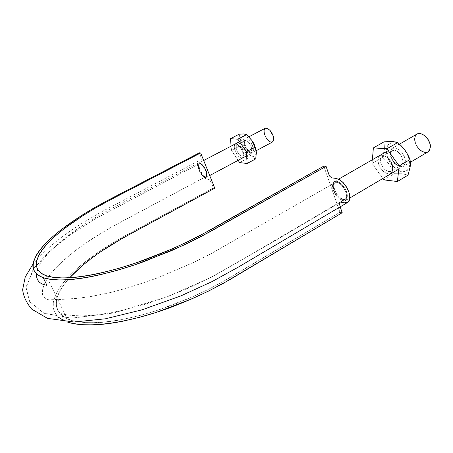 <?xml version="1.0" encoding="UTF-8"?>
<svg xmlns="http://www.w3.org/2000/svg" width="453" height="453" viewBox="0 0 453 453"><rect width="100%" height="100%" fill="white"/><g stroke="black" fill="none" stroke-linecap="round" stroke-linejoin="round"><path stroke-width="0.34" stroke-dasharray="2.27 1.7" d="M67.265 318.85C83.816 326.381 121.942 322.887 165.407 307.621C184.111 300.854 202.129 292.859 219.45 283.64L339.943 212.281L323.81 166.104L339.943 212.281L342.213 212.717L339.943 212.281L227.712 279.003L207.95 289.62L191.183 297.451L156.863 310.503L140.13 315.418L124.213 319.133C113.918 321.183 104.586 322.377 96.212 322.712L84.649 322.598L74.96 321.29L67.27 318.85L61.614 315.401L57.967 311.069L56.297 305.973L56.534 300.231L58.539 293.98C60.476 289.637 63.414 285.124 67.361 280.435L69.683 277.774C52.701 296.466 51.897 310.158 67.265 318.85L46.121 275.713M339.274 202.865L339.756 202.208L339.206 203.312C339.439 204.592 338.714 202.723 340.169 206.845L339.456 204.807M347.694 202.395C342.57 203.573 339.235 201.274 339.739 202.219L340.531 202.123M334.676 189.83L333.969 186.568L334.24 183.918L335.48 182.293L337.496 181.919L339.999 182.916L342.598 185.096L344.886 188.165L346.511 191.619L347.208 194.926L346.885 197.576L345.582 199.144L343.538 199.433L341.058 198.391L338.51 196.217L336.279 193.21L334.676 189.83C333.476 186.047 333.765 183.522 335.548 182.253C340.792 178.595 351.426 196.325 345.645 199.11C341.534 199.954 337.876 196.857 334.676 189.83M64.19 320.786L64.456 320.905C45.011 311.947 52.48 291.132 75.113 270.339C88.663 258.227 105.272 246.738 124.937 235.883L213.454 187.944L210.566 180.962L209.026 179.422C207.933 179.462 203.958 179.128 199.892 172.078C197.287 166.602 196.772 162.921 198.357 161.047C201.489 161.279 202.763 161.166 202.185 160.702L199.399 152.808L202.197 160.605L201.659 161.189L198.556 160.962L197.514 162.112L197.536 165.94L199.371 171.075L202.412 175.843L204.626 178.018L206.608 179.003L208.952 179.405L210.05 180.226L213.454 187.944L214.75 188.193L213.454 187.944L123.76 236.528L109.315 244.971L98.488 252.004L79.4 266.523L71.421 273.861L64.671 281.132C60.594 285.951 57.542 290.594 55.515 295.067L53.397 301.505L53.086 307.434L54.739 312.706L58.477 317.247M206.217 170.47L207.112 174.943L206.619 176.172L205.588 176.466L204.161 175.758L202.57 174.195L199.813 169.501L198.895 165.062L199.365 163.805L200.379 163.465L201.8 164.139L203.408 165.696L206.217 170.47C203.958 165.645 201.766 163.346 199.66 163.573C196.404 164.881 203.442 178.261 206.37 176.359C207.429 175.571 207.378 173.612 206.217 170.47M81.648 266.205L100.226 252.038M205.685 170.753C203.42 165.928 201.234 163.629 199.127 163.85C195.883 165.158 202.916 178.544 205.843 176.642C206.902 175.855 206.845 173.895 205.685 170.753L202.876 165.974L201.268 164.416L199.847 163.743L198.833 164.082L198.369 165.339L199.286 169.779L202.044 174.479L203.635 176.041L205.062 176.744L206.092 176.455L206.585 175.226L205.685 170.753M334.02 190.215C332.813 186.432 333.102 183.907 334.88 182.638C340.112 178.986 350.752 196.721 344.982 199.501C340.871 200.339 337.219 197.248 334.02 190.215L335.616 193.595L337.847 196.602L340.396 198.782L342.876 199.824L344.92 199.535L346.217 197.972L346.534 195.317L345.843 192.01L344.212 188.556L341.924 185.487L339.325 183.301L336.822 182.31L334.812 182.678L333.572 184.303L333.306 186.953L334.02 190.215M198.924 169.728C197.667 167.044 197.604 164.835 198.731 163.103C201.477 163.493 203.765 165.707 205.6 169.745C207.185 172.718 207.4 175.26 206.245 177.383C203.873 178.493 199.603 172.089 198.924 169.728L197.899 164.773L198.408 163.357L199.535 162.984L201.126 163.726L202.927 165.475L206.064 170.809L206.908 173.561L207.066 175.798L206.523 177.18L205.368 177.497L203.776 176.715L200.3 172.519L198.924 169.728M272.434 142.049C269.597 143.414 265.345 137.299 264.801 134.96C263.629 132.35 263.776 130.113 265.243 128.239M264.846 128.527L265.192 128.267M266.098 137.672L264.801 134.96M333.346 190.113C331.93 186.891 332.247 184.071 334.297 181.642C337.745 179.598 344.104 185.962 345.639 189.937C347.859 193.827 347.842 197.344 345.588 200.486C341.081 202.972 333.85 193.459 333.346 190.113L332.547 186.483L332.847 183.522L334.212 181.693L336.46 181.279L339.252 182.372L342.157 184.818L344.722 188.244L346.539 192.112L347.326 195.815L346.964 198.765L345.52 200.526L343.232 200.838L340.458 199.677L337.615 197.231L335.124 193.878L333.346 190.113M427.983 151.88C422.723 154.824 415.492 145.951 415.237 142.627C413.951 139.524 414.563 136.653 417.077 134.02L416.981 134.077M416.885 146.251L415.237 142.627M372.383 159.733L372.077 163.391L382.575 157.333L384.478 148.969L384.059 141.823L384.478 148.969L382.575 157.333L372.077 163.391L382.825 178.522L372.077 163.391L372.383 159.733M383.793 179.886L394.274 173.692L392.202 169.122L389.563 164.818L386.284 160.855L382.575 157.333L386.284 160.855L389.563 164.818L392.202 169.122L394.274 173.692L383.793 179.886M408.023 175.164L402.213 173.726L394.274 173.692L402.213 173.726L408.023 175.164M389.722 160.447L391.709 164.014L392.711 167.672L392.57 170.838L391.324 173.029L389.178 173.929L386.466 173.408L383.606 171.568L381.018 168.692L379.076 165.209L378.074 161.63L378.164 158.488L379.337 156.251L381.437 155.266L384.15 155.707L387.06 157.525L389.722 160.447C388.142 157.859 385.645 156.126 382.219 155.249C376.267 154.983 377.819 164.96 380.605 168.091C382.117 171.211 389.28 176.863 392.23 171.783C393.068 167.202 392.23 163.425 389.722 160.447M405.073 150.322L405.033 150.617C403.368 148.069 400.82 145.804 397.389 143.816C392.966 141.885 389.552 142.735 387.145 146.347C385.962 152.723 387.004 158.171 390.271 162.701C391.958 165.47 394.637 168.052 398.306 170.441C403.6 173.391 409.518 170.889 409.767 164.173C409.28 158.318 407.7 153.794 405.033 150.617L405.073 150.322M397.389 143.816L396.03 142.044L397.757 142.536M405.033 150.617L400.814 146.07L396.182 143.29L393.94 142.706L391.868 142.689L390.039 143.233L388.521 144.314L386.635 147.871L386.454 152.797L387.015 155.543L387.983 158.357L390.979 163.743L392.904 166.126L397.253 169.835L401.743 171.687L403.833 171.812L405.707 171.381L407.298 170.402L408.527 168.907L409.359 166.953L409.744 164.609L409.671 161.964L408.153 156.211L405.033 150.617M402.4 153.074L404.376 156.613L405.344 160.254L405.163 163.425L403.866 165.634L401.675 166.562L398.929 166.075L396.047 164.275L393.453 161.432L391.528 157.978L390.554 154.416L390.684 151.268L391.907 149.014L394.048 148.006L396.8 148.408L399.739 150.186L402.4 153.074C397.751 147.644 394.008 146.613 391.182 149.977C389.795 153.21 390.554 157.032 393.453 161.432C396.041 164.852 398.748 166.568 401.579 166.568C406.313 164.915 406.59 160.413 402.4 153.074M400.39 154.513C398.498 151.427 395.775 150.141 392.23 150.662C389.92 154.009 390.044 157.457 392.604 161.002C394.416 164.303 397.258 165.753 401.143 165.351C404.535 163.188 402.179 156.495 400.39 154.513C403.883 160.628 403.663 164.382 399.727 165.77C397.366 165.775 395.101 164.343 392.938 161.483C390.509 157.791 389.874 154.598 391.035 151.902C393.397 149.111 396.517 149.977 400.39 154.513M390.26 160.402C388.363 157.293 385.662 155.979 382.162 156.466C379.914 159.79 380.078 163.239 382.643 166.812C384.461 170.13 387.287 171.608 391.115 171.251C394.45 169.122 392.049 162.406 390.26 160.402C388.946 158.244 386.862 156.8 384.002 156.07C379.019 155.838 380.294 164.179 382.632 166.789C383.895 169.405 389.891 174.111 392.349 169.847C393.045 166.024 392.349 162.876 390.26 160.402M231.109 146.132L231.472 150.373L239.948 145.911L240.452 139.609L239.071 134.23L240.452 139.609L239.948 145.911L231.472 150.373L238.153 160.351L231.472 150.373L231.109 146.132M239.66 162.599L248.131 158.063L244.965 151.478L239.948 145.911L244.965 151.478L248.131 158.063L239.66 162.599M255.73 158.873L252.825 157.961L248.131 158.063L252.825 157.961L255.73 158.873M240.673 147.848L243.08 153.199L243.363 155.577L242.944 157.253L241.891 157.972L240.379 157.638L238.629 156.313L236.908 154.201L234.535 148.941L234.235 146.574L234.62 144.875L235.645 144.105L237.157 144.394L238.924 145.707L240.673 147.848C239.546 145.945 238.012 144.688 236.081 144.082C233.012 143.878 234.518 150.798 236.358 153.318C238.187 156.851 240.39 158.154 242.961 157.225C243.516 153.737 242.751 150.611 240.673 147.848M255.775 148.997L255.934 154.224L254.694 156.143L253.731 156.506L251.307 155.996L249.943 155.147L245.854 150.662L242.785 144.541L241.743 138.771L242.389 136.081L244.031 134.835L246.443 135.237L249.682 137.684L246.228 135.141C240.079 132.333 241.415 144.649 244.948 149.224C246.698 153.029 253.997 160.158 256.019 153.884L255.905 149.62M250.877 142.463L253.255 147.791L253.51 150.169L253.057 151.857L251.976 152.593L250.435 152.276L248.669 150.974L246.947 148.878L244.597 143.641L244.326 141.274L244.745 139.564L245.798 138.782L247.338 139.054L249.122 140.345L250.877 142.463C248.199 138.907 246.155 137.944 244.739 139.575C243.839 141.914 244.575 145.017 246.947 148.878C248.725 151.398 250.379 152.644 251.913 152.599C254.297 151.285 253.952 147.905 250.877 142.463M249.535 143.539C248.323 141.495 246.8 140.504 244.96 140.577C242.474 144.558 247.276 152.627 250.854 151.857C252.089 149.235 251.647 146.461 249.535 143.539C252.1 148.074 252.395 150.894 250.407 151.998C249.133 152.032 247.751 150.996 246.268 148.884C244.28 145.656 243.663 143.063 244.416 141.115C245.6 139.762 247.304 140.566 249.535 143.539M241.381 147.842C240.169 145.787 238.657 144.784 236.845 144.835C234.444 148.782 239.258 156.897 242.774 156.166C243.957 153.556 243.493 150.781 241.381 147.842L237.548 144.7C235.566 146.132 235.634 148.703 237.763 152.412C239.297 155.368 241.138 156.449 243.284 155.662C243.748 152.746 243.114 150.141 241.381 147.842M64.456 320.905L60.827 313.533C66.07 315.028 73.171 315.786 82.129 315.82C95.651 315.718 119.037 312.128 143.222 304.869C158.952 299.88 174.784 293.957 190.713 287.089L213.697 275.934L241.97 259.796L339.739 202.219M198.357 161.047L101.223 211.987L82.429 223.057C61.11 236.279 44.626 249.982 32.99 264.15M201.919 161.149L109.853 209.416C99.184 215.186 89.207 221.143 79.915 227.293C70.911 233.295 58.647 242.785 50.436 250.968C45.187 256.653 41.438 261.494 39.185 265.486L36.387 273.878M206.37 176.359L112.225 226.653C99.014 234.263 86.874 242.117 75.821 250.209L63.409 260.486L55.849 267.882C47.163 276.987 40.436 288.81 42.859 295.707C45.04 299.088 48.533 300.492 53.335 299.92L76.104 298.465L90.691 296.562L110.889 292.423C125.758 288.601 141.359 283.731 157.695 277.808L194.19 262.208L211.551 253.437L335.548 182.253M199.66 163.573L96.149 218.301L70.09 234.943L48.703 252.078L33.069 269.66L25.94 287.949L29.83 301.823L44.173 313.323L71.936 318.159L114.479 312.842L167.474 296.726L211.613 277.157L272.712 242.078L345.645 199.11M205.843 176.642L111.789 226.896L92.61 238.442L75.515 250.441L63.352 260.543L56.189 267.519L50.328 274.303L45.249 282.009L42.423 289.66L42.876 295.747L45.391 298.708L48.964 299.863L76.093 298.465L90.662 296.568L110.826 292.44C125.674 288.629 141.251 283.765 157.565 277.859L193.89 262.349L211.189 253.629L334.88 182.638M199.127 163.85L95.996 218.391L70.962 234.331C56.172 245.135 43.947 256.33 34.281 267.927L26.002 287.117L29.598 301.46L43.567 313.057L71.336 318.153L113.686 313.017L166.919 296.936L210.147 277.899L271.16 242.989L344.982 199.501M198.731 163.103L203.691 160.504M239.563 141.698L248.884 136.817M206.245 177.383L209.699 175.543M246.619 155.826L256.143 150.747M334.297 181.642L338.601 179.167M388.227 150.617L399.523 144.116M345.588 200.486L349.869 197.961M398.833 169.077L410.367 162.27M409.767 164.173L410.339 165.396M392.23 150.662L382.162 156.466M401.143 165.351L391.115 171.251M391.03 150.277L390.911 152.151M399.172 165.77L400.911 166.562M382.219 155.249L384.002 156.07M392.23 171.783L392.349 169.847M246.228 135.141L245.107 134.094M256.019 153.884L256.262 155.566M244.96 140.577L236.845 144.835M250.854 151.857L242.774 156.166M244.739 139.581L244.416 141.121M250.107 152.004L251.545 152.61M236.081 144.082L237.548 144.7M242.961 157.225L243.284 155.662"/><path stroke-width="0.68" d="M342.213 212.717L340.169 206.845L342.213 212.717L229.524 279.829L209.133 290.792L191.829 298.878L156.387 312.355L139.116 317.417L122.701 321.228C112.095 323.329 102.48 324.546 93.867 324.869L81.987 324.716L72.05 323.334L66.812 321.845C85.204 328.538 124.609 324.071 168.454 308.227C187.316 301.211 205.39 293.034 222.689 283.697L342.213 212.717M339.456 204.807L339.274 202.865M340.531 202.123L344.727 202.848L347.581 202.457M347.683 202.4L349.405 200.288L349.863 196.596L348.901 191.976L346.619 187.134L343.414 182.848L339.773 179.807L336.285 178.448L332.055 177.904L330.277 176.8L328.901 174.513L326.052 166.342L323.81 166.104L210.062 230.147L187.797 241.709L170.611 249.58L135.628 263.085L118.669 268.397L102.599 272.598C92.236 275.005 82.888 276.607 74.552 277.395L63.092 277.978L53.579 277.4L46.127 275.713L40.764 273.023L37.457 269.444L36.166 265.079L36.801 260.039L39.224 254.45C41.444 250.543 44.666 246.421 48.89 242.095L55.844 235.526L63.992 228.827L83.312 215.368L94.201 208.754L110.17 199.943L200.673 152.944L199.399 152.808L109.133 199.648L92.769 208.669L81.597 215.441L61.75 229.241L53.358 236.115L46.183 242.865C41.818 247.31 38.477 251.551 36.161 255.583L33.607 261.341L32.888 266.545L34.151 271.07L37.48 274.79L42.939 277.593L50.549 279.365L60.306 279.999L72.084 279.427C80.651 278.635 90.277 277.004 100.962 274.529L117.531 270.209L135.039 264.739L171.166 250.798L188.907 242.666L209.886 231.834L326.052 166.342L323.81 166.104L199.614 235.781C181.795 244.903 163.363 252.989 144.314 260.045C100.079 276.036 61.987 281.347 46.121 275.713C28.131 269.201 36.659 251.138 59.779 232.185C70.051 223.958 82.061 215.838 95.815 207.819L109.96 200.056L200.673 152.944L199.399 152.808L108.816 199.818C88.658 210.447 71.466 221.449 57.248 232.819C33.46 252.304 24.564 270.968 43.194 277.683C59.536 283.459 98.782 277.983 144.365 261.472L182.882 245.526L201.291 236.449L326.052 166.342C329.257 175.594 329.297 175.713 330.022 176.511L331.834 177.859C333.459 178.256 336.194 177.559 341.749 181.257C345.084 184.62 347.593 188.584 349.263 193.154C350.073 197.468 349.552 200.549 347.694 202.395L238.635 266.93L211.976 281.63L180.73 295.951L142.112 309.801L105.43 318.799L73.969 322.009L47.559 318.385L31.761 309.173C26.382 302.757 23.346 296.239 22.65 289.62L25.226 277.015L32.99 264.15M81.648 266.205L69.683 277.774C80.407 266.194 94.802 254.897 112.854 243.895L130.209 234.02L214.75 188.193L200.673 152.944L214.75 188.193L121.987 238.533L100.226 252.038M58.477 317.247L64.19 320.786M248.884 136.817L265.243 128.239C268.357 128.375 270.764 130.402 272.457 134.337C273.98 137.208 273.969 139.779 272.434 142.049L256.143 150.747M264.801 134.96L264.105 132.276L264.122 130.017L264.846 128.527M265.192 128.267L266.183 128.04L267.933 128.641L269.824 130.249L272.882 135.373L273.572 138.097L273.533 140.356L272.768 141.812L271.409 142.248L269.665 141.613L267.802 140.005L266.098 137.672M399.523 144.116L417.077 134.02C421.12 131.636 427.643 137.429 428.997 141.268C431.12 144.966 430.78 148.505 427.983 151.88L410.367 162.27M415.237 142.627L414.671 139.054L415.276 136.047L416.981 134.077M417.06 134.026L419.529 133.448L422.547 134.281L425.577 136.461L428.13 139.66L429.806 143.369L430.35 147.015L429.676 150.022L427.972 151.891M427.904 151.931L425.316 152.463L422.321 151.562L419.365 149.382L416.885 146.251M396.03 142.044L392.021 141.5L384.059 141.823L373.374 147.899L386.896 148.765L399.201 165.906L397.383 181.511L383.793 179.886L382.825 178.522L383.793 179.886L397.383 181.511L399.201 165.906L386.896 148.765L397.757 142.536L401.635 146.206L405.067 150.317L407.847 154.79L410.039 159.53L399.201 165.906L410.039 159.53L410.401 162.944L410.197 166.738L408.023 175.164L397.383 181.511L408.023 175.164L410.197 166.738L410.401 162.944L410.039 159.53L407.853 154.79L405.073 150.322L401.635 146.206L397.757 142.536L386.896 148.765L373.374 147.899L384.059 141.823L392.021 141.5L397.757 142.536M373.374 147.899L372.383 159.733L373.374 147.899M246.341 151.755L237.865 139.179L246.579 134.626L251.766 140.356L255.056 147.123L246.341 151.755L255.056 147.123L256.347 152.542L255.73 158.873L247.14 163.493L255.73 158.873L256.347 152.542L255.922 149.688L253.646 143.641L252.021 140.594L246.579 134.626L237.865 139.179L230.469 138.703L239.071 134.23L243.754 133.929L246.579 134.626L243.754 133.929L239.071 134.23L230.469 138.703L231.109 146.132L230.469 138.703L237.865 139.179L246.341 151.755L247.14 163.493L246.341 151.755M238.153 160.351L239.66 162.599L247.14 163.493L239.66 162.599L238.153 160.351M255.905 149.62C254.892 145.685 253.601 142.678 252.021 140.594L254.32 144.722L255.775 148.997M43.194 277.683L46.936 285.299C39.847 284.32 36.331 280.515 36.387 273.878M203.691 160.504L239.563 141.698M209.699 175.543L246.619 155.826M338.601 179.167L388.227 150.617M349.869 197.961L398.833 169.077"/></g></svg>
